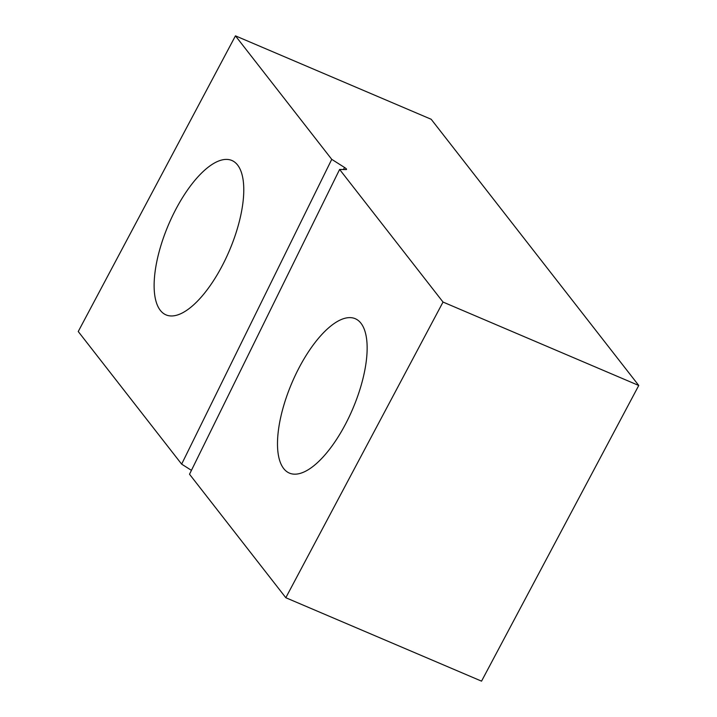 <?xml version="1.0" encoding="UTF-8"?>
<svg xmlns="http://www.w3.org/2000/svg" width="717" height="717" viewBox="0 0 717 717"><rect width="100%" height="100%" fill="white"/><g stroke="black" fill="none" stroke-linecap="round" stroke-linejoin="round"><path stroke-width="1.08" d="M283.681 468.559A83.925 33.081 -66.9 0 0 289.408 473.103A83.925 33.081 -66.9 0 0 349.045 417.07A83.925 33.081 -66.9 0 0 360.956 323.233A83.925 33.081 -66.9 0 0 355.22 318.689A83.925 33.081 -66.9 0 0 295.592 374.722A83.925 33.081 -66.9 0 0 283.681 468.559M160.312 310.344A83.925 33.081 -66.9 0 0 166.039 314.888A83.925 33.081 -66.9 0 0 225.676 258.855A83.925 33.081 -66.9 0 0 237.587 165.018A83.925 33.081 -66.9 0 0 231.851 160.474A83.925 33.081 -66.9 0 0 172.223 216.507A83.925 33.081 -66.9 0 0 160.312 310.344M339.616 169.445L443.025 302.054L285.814 597.727L481.546 681.15L638.757 385.477L431.186 119.273L235.454 35.85L78.243 331.523L181.643 464.132L331.747 159.344L344.51 167.446C346.472 168.755 347.028 169.463 346.177 169.579L339.616 169.445L189.521 474.233L285.814 597.727M235.454 35.85L331.747 159.344M443.025 302.054L638.757 385.477M191.43 470.343L181.643 464.132M343.488 169.526L344.51 167.446"/></g></svg>
